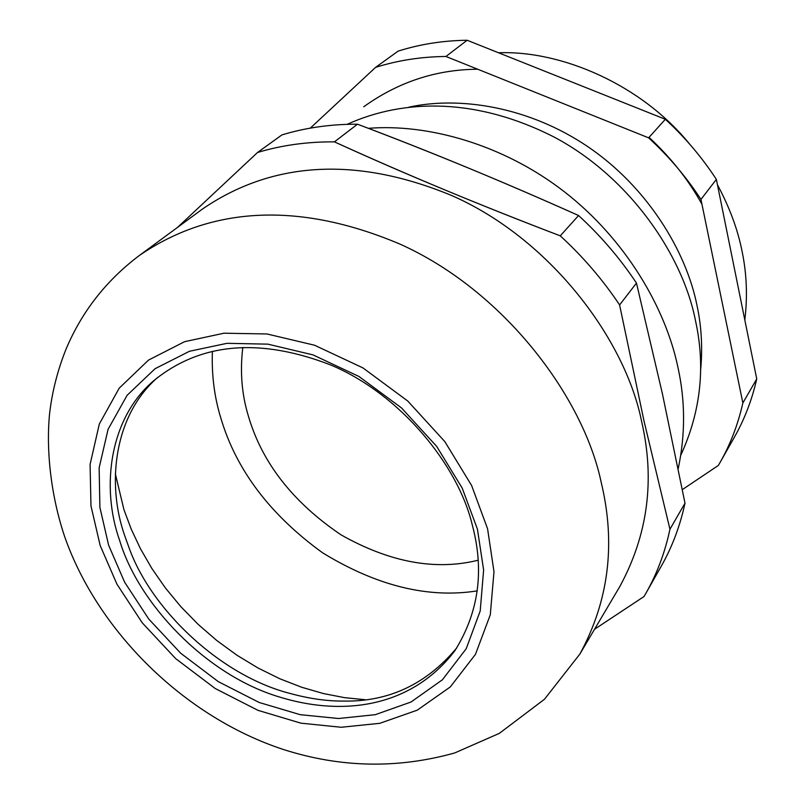 <?xml version="1.0" encoding="UTF-8"?>
<svg xmlns="http://www.w3.org/2000/svg" width="805" height="805" viewBox="0 0 805 805"><rect width="100%" height="100%" fill="white"/><g stroke="black" fill="none" stroke-linecap="round" stroke-linejoin="round"><path stroke-width="1.21" d="M742.854 402.983L756.74 378.934L716.37 179.404L700.954 199.399L742.854 402.983C738.064 424.275 730.527 444.008 720.234 462.171L718.322 465.471L682.348 489.601M700.954 199.399C686.212 176.838 668.764 156.321 648.609 137.836L665.343 119.281L467.131 40.25L445.94 56.471L648.609 137.836M310.307 128.126L375.603 67.358C397.801 60.365 421.246 56.732 445.94 56.471M700.541 370.984C702.755 348.535 701.568 326.669 696.979 305.357C686.011 250.486 646.838 186.549 587.67 146.55C528.362 106.542 459.494 96.077 408.87 107.166M498.537 52.768C561.477 50.353 641.293 84.636 689.402 143.823M717.466 184.818C729.722 207.66 737.974 230.089 742.23 252.116C746.748 274.123 747.614 296.753 744.816 319.998M375.603 67.358L398.103 51.138C419.908 44.215 442.921 40.582 467.131 40.25M680.829 455.157C700.732 411.657 705.643 366.929 695.56 320.994C682.841 255.165 629.631 177.221 554.514 137.263C477.838 98.079 405.106 98.109 347.116 124.342M701.96 204.279C688.557 179.968 670.917 157.669 649.041 137.363M477.697 69.23C436.159 69.512 398.173 82.019 363.739 106.773M665.343 119.281C685.005 137.313 702.01 157.357 716.37 179.404M720.234 462.171L734.402 437.175C744.544 419.274 751.991 399.864 756.74 378.934M478.09 560.23C435.465 570.815 389.771 562.353 341.038 534.852C293.101 502.421 262.279 463.046 248.584 416.738C241.772 394.752 239.86 371.648 242.818 347.418M477.224 590.88C428.25 598.608 376.7 585.919 322.584 552.794C270.279 514.908 236.429 470.231 221.043 418.761C214.402 397.479 211.524 375.009 212.409 351.352M365.078 699.716L344.6 697.663L323.348 693.538L301.623 687.239L279.738 678.726L258.063 668.019L236.972 655.24L216.837 640.559L197.99 624.227L180.733 606.537L165.297 587.831L151.853 568.461L140.472 548.758L131.185 529.056L123.94 509.646L115.336 473.823M157.77 377.364C114.099 415.189 106.21 483.704 124.825 536.019L128.931 547.43C150.978 609.566 220.64 675.908 290.474 693.558C309.392 698.72 327.243 701.225 344.027 701.085C388.946 701.819 426.539 684.079 456.807 647.844M477.435 529.187L462.211 488.132L436.733 446.453L401.504 407.934L358.97 376.478L313.024 354.894L267.894 344.148L226.99 343.322L189.477 351.272L155.103 368.68L127.11 395.295L108.071 429.327L99.146 467.796L99.89 507.371L108.615 545.166L124.584 582.126L148.754 619.035L180.592 653.137L218.306 681.654L259.19 702.483L300.164 714.669L338.543 718.513L375.321 714.669L411.013 702.02L442.388 679.802L466.226 648.709L480.203 611.005L483.624 570L477.435 529.187M119.774 540.849C100.555 487.317 109.379 416.91 155.164 379.527C201.572 342.608 260.015 337.728 330.473 364.876C401.041 394.309 458.498 466.025 472.354 525.232C484.509 570.765 478.693 612.575 454.916 650.651C412.593 706.458 344.198 717.718 276.809 696.194C204.591 673.544 138.44 603.136 119.774 540.849M368.368 128.337C427.234 123.527 502.793 143.994 564.305 191.711C625.817 239.437 665.554 308.094 677.86 367.03C685.347 400.568 685.458 434.479 678.202 468.762M662.374 393.595L684.995 503.175L662.374 393.595L636.463 283.078C620.081 258.405 600.782 235.895 578.574 215.529C505.057 182.524 431.369 152.085 357.49 124.201C330.825 124.121 305.628 127.693 281.901 134.918L257.519 152.497C281.629 145.222 307.269 141.67 334.427 141.861C405.72 174.313 480.998 205.647 560.26 235.845L578.574 215.529C501.565 181.065 427.868 150.626 357.49 124.201L334.427 141.861C402.118 172.834 477.395 204.158 560.26 235.845C583.011 256.704 602.794 279.727 619.598 304.944L644.07 421.246L669.941 529.237C665.041 552.321 657.081 573.573 646.073 592.993L644.02 596.525L594.533 629.279M646.073 592.993L661.348 566.036C672.225 546.857 680.104 525.896 684.995 503.175L669.941 529.237L644.07 421.246M139.275 255.547L202.256 209.199C269.484 162.982 352.852 154.59 451.806 195.575C549.775 238.562 625.153 338.825 641.645 421.579C655.149 480.052 647.824 535.114 619.679 586.765L579.862 654.073C608.811 600.862 615.936 543.667 601.224 482.477C583.122 395.919 502.863 290.021 399.662 243.965C295.485 199.992 208.505 208.022 139.275 255.547C106.31 280.382 81.929 311.515 66.141 348.927C57.658 370.028 52.124 391.683 49.558 413.901C45.905 451.575 51.299 496.836 64.561 536.331C97.365 630.707 184.023 717.014 283.823 749.636C340.767 767.789 397.74 768.886 454.734 752.937L499.362 733.345L544.472 699.263L579.862 654.073M636.463 283.078L619.598 304.944M257.519 152.497L177.563 227.372M100.182 545.538L116.967 584.239L142.314 622.889L175.661 658.601L215.166 688.486L257.972 710.342L300.909 723.162L341.149 727.267L379.749 723.323L417.262 710.161L450.297 686.937L475.453 654.364L490.285 614.789L493.988 571.691L487.568 528.754L471.619 485.516L444.833 441.603L407.743 401.021L362.924 367.895L314.524 345.214L267.008 333.974L223.981 333.21L184.576 341.682L148.512 360.097L119.21 388.171L99.337 423.973L90.09 464.384L90.965 505.912L100.182 545.538"/></g></svg>
